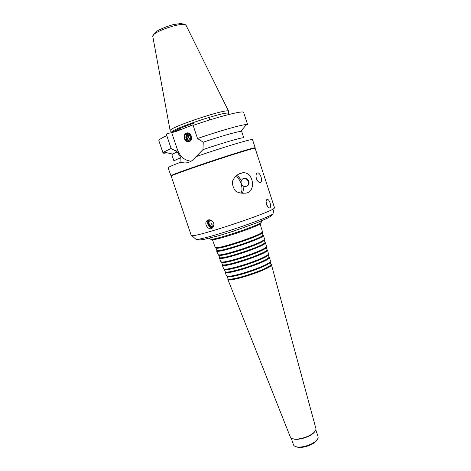 <?xml version="1.0" encoding="UTF-8"?>
<svg xmlns="http://www.w3.org/2000/svg" width="471" height="471" viewBox="0 0 471 471"><rect width="100%" height="100%" fill="white"/><g stroke="black" fill="none" stroke-linecap="round" stroke-linejoin="round"><path stroke-width="0.71" d="M260.999 176.896C261.988 180.311 261.64 182.165 259.963 182.46C258.508 182.259 257.307 180.964 256.354 178.574C255.629 175.065 256.147 173.151 257.902 172.839C259.15 173.128 260.18 174.482 260.999 176.896M246.48 186.286L247.958 185.403C250.937 182.654 247.216 176.666 243.678 178.509M241.282 183.643C242.848 186.675 244.896 187.328 247.428 185.603C250.896 182.33 245.438 175.86 242.176 179.363C241.099 180.534 240.799 181.959 241.282 183.643M242.406 193.228C243.336 191.503 243.525 189.071 242.965 185.927M241.287 180.787C239.951 178.056 238.438 176.266 236.754 175.412M232.391 181.465L232.344 181.6C234.576 176.448 238.049 173.499 242.759 172.763C254.034 171.426 256.695 193.705 244.455 193.169C241.282 193.493 238.279 192.763 235.453 190.985L235.571 191.067M240.887 193.069C242.277 191.014 242.335 187.876 241.075 183.655C239.668 179.716 237.855 177.308 235.635 176.425M241.264 180.852C239.916 178.085 238.385 176.289 236.683 175.471M242.318 193.222C243.283 191.514 243.478 189.071 242.906 185.892M235.382 190.779C233.398 188.129 232.409 185.138 232.415 181.806M189.472 141.147C185.55 139.681 184.797 137.167 187.217 133.611L187.852 133.264M187.923 134.306C190.961 133.11 192.898 138.904 189.837 140.022C186.804 141.2 184.873 135.442 187.923 134.306M190.084 139.133C188.217 138.032 187.929 136.619 189.212 134.889M188.129 134.936C190.79 135.242 191.426 136.649 190.043 139.169C187.14 139.375 186.375 138.038 187.735 135.153L188.129 134.936M186.769 133.458C190.402 131.827 193.457 138.568 190.101 140.788C186.504 143.684 182.271 136.319 186.098 133.817L186.769 133.458M186.434 133.105C190.961 131.315 193.852 139.964 189.289 141.624C184.779 143.367 181.9 134.806 186.434 133.105M270.071 202.936C270.984 206.086 270.731 207.77 269.312 207.988C266.721 207.923 264.879 200.175 267.098 199.469L267.599 199.41C268.564 199.728 269.388 200.899 270.071 202.936M266.091 201.812L267.51 206.616M213.769 225.727C211.273 224.685 210.466 222.877 211.361 220.322M213.551 226.398C210.667 227.94 207.428 222.883 209.848 220.616L210.702 220.022M213.64 223.089C214.146 224.855 213.858 226.363 212.774 227.605C209.312 231.579 203.407 224.243 206.887 220.811L208.323 219.928C210.72 219.492 212.492 220.546 213.64 223.089M212.527 227.846C208.853 228.523 205.957 222.595 208.712 220.034L208.953 219.804M212.951 227.405C209.318 228.07 206.634 222.035 209.566 219.786M193.575 123.231C192.957 123.431 192.81 124.156 193.134 125.404L197.514 138.515L203.266 142.183L202.942 149.66L192.615 160.175C188.806 163.025 184.926 163.667 180.964 162.101C172.309 165.374 168.012 167.27 168.059 167.794L171.073 175.977M174.647 150.455L171.114 148.436L166.793 135.648C166.475 134.429 166.64 133.711 167.287 133.499L171.715 132.704L177.485 149.819L174.647 150.455L177.226 151.839L180.811 157.72L180.964 162.101M177.485 149.819C180.163 156.743 184.709 160.534 191.126 161.194M171.715 132.704L176.578 131.244L192.998 124.85M255.023 148.053L255.052 147.812C254.146 146.54 170.867 174.246 170.908 175.801L170.82 175.93M255.194 147.865L252.533 139.693C253.528 138.15 222.659 147.352 195.895 156.719M180.811 157.72C176.183 159.592 173.911 160.723 173.993 161.1L171.874 154.829L172.627 154.082L163.814 152.033L163.019 152.945C163.19 153.322 164.562 153.275 167.128 152.804M177.226 151.839L172.627 154.082M171.114 148.436L163.814 152.033M175.13 130.708L181.718 129.242M228.688 111.362L228.612 111.215C227.976 107.806 168.618 127.547 170.155 130.661L170.52 131.05M186.045 25.363L184.161 24.162L180.617 23.55L173.299 24.604C166.493 26.541 160.941 28.778 156.637 31.316L153.493 34.495L152.851 36.762C150.337 32.193 185.492 20.494 186.216 25.664L228.623 111.227L228.364 113.423C227.723 110.243 170.284 129.348 171.674 132.28L171.78 132.681M193.134 125.404C218.626 116.472 243.984 110.114 243.648 112.434L247.675 124.786L246.492 124.532C242.112 124.527 219.368 130.956 197.514 138.515M202.942 149.66C223.76 142.53 244.214 136.696 243.772 137.885L241.711 131.597L240.663 131.45C237.025 131.644 220.298 136.413 203.266 142.183M255.141 148.324L254.994 148.277C254.087 147.046 171.214 174.611 171.226 176.142L191.208 235.394L191.779 235.624C196.342 237.319 271.531 212.303 274.169 208.217L274.487 207.687L255.141 148.324M261.364 221.859L261.258 222.371C259.356 225.397 213.934 240.51 210.596 239.227L210.207 238.879M262.465 231.644L262.276 232.103C260.422 235.306 219.015 249.077 215.612 247.628L215.188 247.375M262.217 232.368L262.106 232.921C260.269 236.095 219.61 249.624 216.242 248.176L215.818 247.805M262.942 234.852L262.953 234.899C264.932 237.331 216.613 253.404 216.748 250.266L216.731 250.225M263.036 235.064L263.472 235.365C265.497 237.855 216.477 254.163 216.607 250.955L217.991 254.446M264.455 238.991L264.266 239.504C262.376 242.959 222.035 256.377 218.456 254.746L218.008 254.493M264.219 239.71L264.096 240.322C262.229 243.743 222.624 256.919 219.08 255.294L218.609 254.882M264.932 242.188L264.943 242.241C266.975 244.949 219.545 260.728 219.545 257.343L219.527 257.296M264.99 242.359L265.467 242.706C267.54 245.479 219.415 261.487 219.409 258.026L220.787 261.505M266.445 246.315L266.25 246.892C264.331 250.584 225.032 263.654 221.288 261.847L220.805 261.552M266.221 247.04L266.08 247.705C264.184 251.355 225.615 264.19 221.912 262.394L221.399 261.947M266.916 249.512L266.933 249.565C269.006 252.544 222.465 268.023 222.341 264.396L222.324 264.343M266.939 249.63L267.451 250.03C269.571 253.074 222.336 268.788 222.206 265.079L223.578 268.547M268.429 253.628L268.235 254.263C266.286 258.173 228.017 270.907 224.114 268.935L223.601 268.6M268.211 254.352L268.064 255.07C266.139 258.944 228.594 271.431 224.738 269.483L224.19 269M268.9 256.813L268.917 256.872C271.031 260.104 225.374 275.294 225.132 271.437L225.109 271.384M268.923 256.895L269.436 257.337C271.596 260.64 225.244 276.059 224.991 272.12L225.144 271.461M270.413 260.922L270.207 261.617C268.24 265.738 230.984 278.131 226.94 276.012L226.363 275.576M270.201 261.658L270.036 262.424C268.093 266.498 231.555 278.649 227.558 276.554L226.969 276.035M270.878 264.101L270.896 264.166C273.05 267.64 228.276 282.535 227.917 278.461L227.893 278.402M270.89 264.149L271.414 264.625C273.616 268.182 228.147 283.306 227.776 279.144L227.911 278.449L227.01 276.177M315.858 428.357L315.888 428.457C316.123 429.511 315.605 430.712 314.328 432.072C310.53 436.27 299.279 440.014 293.721 438.925C291.885 438.607 290.742 437.953 290.307 436.964L290.266 436.87M315.24 430.941L314.045 432.561C310.395 436.605 299.585 440.202 294.234 439.149L292.308 438.572M315.805 429.817L318.037 436.582C318.378 437.689 317.872 438.96 316.512 440.397C312.838 444.441 302.323 447.939 296.96 446.902C295.011 446.567 293.839 445.849 293.451 444.759L291.19 438.006M317.266 439.508L316.012 441.268C312.603 445.024 302.865 448.268 297.878 447.303L295.817 446.643M166.793 135.648C161.27 138.197 158.621 139.863 158.845 140.646L163.019 152.945M193.387 123.296C181.653 127.517 174.611 130.585 172.268 132.492M273.18 212.939L273.027 213.651C270.442 217.832 200.522 241.087 195.948 239.292L195.406 238.809M260.069 223.201L260.216 223.354C262.153 225.356 211.673 242.147 212.027 239.386L212.044 239.174M257.902 172.839L257.001 173.134M247.958 185.403L247.428 185.603M238.579 174.146L242.748 172.763M187.735 135.153L189.159 134.877M186.098 133.817L187.217 133.611M267.593 199.41L266.845 199.639M209.848 220.616L210.973 220.134M206.887 220.811L208.712 220.034M152.851 36.762L170.149 130.673L171.674 132.28M240.663 131.45L246.492 124.532M254.994 148.277L255.052 147.812M171.226 176.142L170.908 175.801M191.779 235.624L195.948 239.292C197.749 240.045 200.358 240.092 203.784 239.433L219.003 235.641L233.61 231.126L257.272 222.642L267.357 218.197C269.93 216.966 271.82 215.453 273.027 213.651L274.169 208.217M261.258 222.371L261.57 220.87M210.596 239.227L209.448 238.214M262.477 231.691L259.898 223.295M212.244 239.15L215.206 247.416M262.106 232.921L262.276 232.103M216.242 248.176L215.612 247.628M262.953 234.899L262.3 232.509M216.748 250.266L215.836 247.964M264.472 239.038L263.472 235.365M264.096 240.322L264.266 239.504M219.08 255.294L218.456 254.746M264.943 242.241L264.296 239.851M219.545 257.343L218.638 255.041M266.462 246.368L265.467 242.706M266.08 247.705L266.25 246.892M221.912 262.394L221.288 261.847M266.933 249.565L266.286 247.181M222.341 264.396L221.435 262.106M268.446 253.681L267.451 250.03M268.064 255.07L268.235 254.263M224.738 269.483L224.114 268.935M268.917 256.872L268.27 254.499M225.132 271.437L224.225 269.147M270.425 260.981L269.436 257.337M226.386 275.635L224.991 272.12M270.036 262.424L270.207 261.617M227.558 276.554L226.94 276.012M270.896 264.166L270.254 261.794M315.888 428.457L271.414 264.625M290.307 436.964L227.776 279.144M314.045 432.561L314.328 432.072M294.234 439.149L293.721 438.925M316.012 441.268L316.512 440.397M297.878 447.303L296.96 446.902M189.854 124.574L190.302 125.904M209.189 118.144L209.448 118.927M209.607 119.399L209.778 119.917"/></g></svg>
